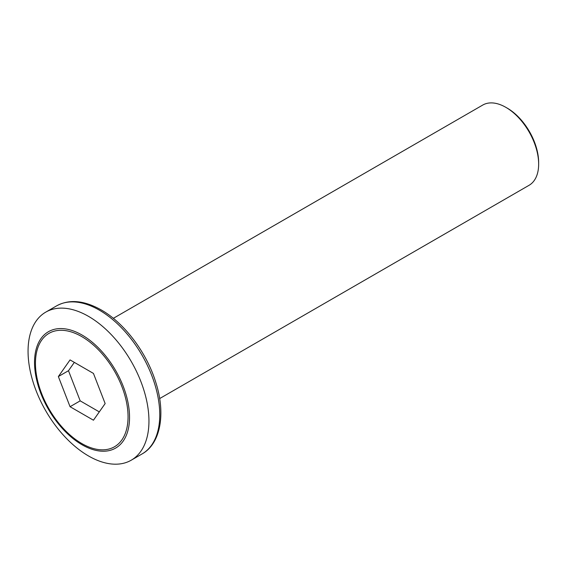 <?xml version="1.0" encoding="UTF-8"?>
<svg xmlns="http://www.w3.org/2000/svg" width="567" height="567" viewBox="0 0 567 567"><rect width="100%" height="100%" fill="white"/><g stroke="black" fill="none" stroke-linecap="round" stroke-linejoin="round"><path stroke-width="0.85" d="M507.245 108.141L505.892 107.361L507.245 108.141A44.417 25.643 60 0 1 538.65 162.538L538.65 164.097A46.324 26.748 -120 0 0 505.892 107.361L505.892 107.361A46.324 26.748 -120 0 0 482.73 105.065L113.329 318.335M159.653 398.573L529.054 185.303A46.324 26.748 -120 0 0 538.65 164.097M88.509 316.358A85.482 49.357 60 0 1 144.351 391.691A85.482 49.357 60 0 1 131.246 460.191A85.482 49.357 60 0 1 88.509 455.96A85.482 49.357 60 0 1 32.659 380.627A85.482 49.357 60 0 1 45.764 312.126A85.482 49.357 60 0 1 88.509 316.358M93.449 420.211L70.053 406.702L58.358 376.552L70.053 359.91L93.449 373.419L105.15 403.569L93.449 420.211M70.053 406.702L80.188 400.855L99.296 411.89M58.358 376.552L68.487 370.705L80.188 400.855M74.334 362.384L68.487 370.705M56.572 305.889C69.231 299 84.114 300.347 101.224 309.929C124.542 323.091 146.839 352.794 155.868 382.626C166.018 414.307 160.362 443.89 142.055 453.954A85.482 49.357 -120 0 0 155.16 385.454A85.482 49.357 -120 0 0 99.31 310.121A85.482 49.357 -120 0 0 56.572 305.889L45.764 312.126M82.038 335.033A67.189 38.79 60 0 1 129.545 417.326A67.189 38.79 60 0 1 82.038 444.755A67.189 38.79 60 0 1 34.53 362.462A67.189 38.79 60 0 1 82.038 335.033M81.754 443.522A65.481 37.805 -120 0 0 128.057 416.788A65.481 37.805 -120 0 0 81.754 336.592A65.481 37.805 -120 0 0 35.452 363.327A65.481 37.805 -120 0 0 81.754 443.522M131.246 460.191L142.055 453.954"/></g></svg>
